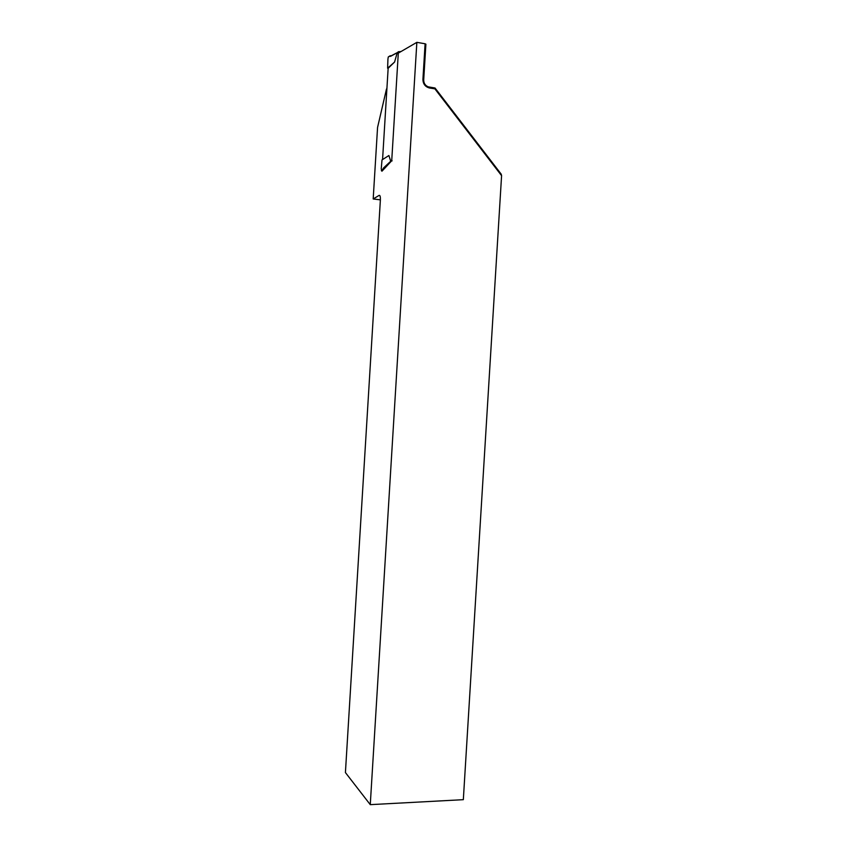 <?xml version="1.0" encoding="UTF-8"?>
<svg xmlns="http://www.w3.org/2000/svg" width="847" height="847" viewBox="0 0 847 847"><rect width="100%" height="100%" fill="white"/><g stroke="black" fill="none" stroke-linecap="round" stroke-linejoin="round"><path stroke-width="1.27" d="M425.099 43.769L425.893 44.182L423.701 79.946C423.744 83.324 425.289 85.632 428.317 86.87L435.03 88.003L501.223 174.186L501.583 175.668L434.871 88.84L429.514 87.993C425.268 86.86 423.077 84.012 422.918 79.427L425.099 43.769L416.851 42.35L370.266 804.65L345.417 772.559L380.367 200.146C380.483 196.726 380.07 195.138 379.128 195.382L373.188 198.971L380.388 199.86M386.497 88.988L377.561 127.463L373.188 198.971M416.851 42.35L398.302 53.117M391.716 160.739L384.496 168.532L383.627 167.865L391.748 160.274L398.386 51.72L397.158 52.916L394.596 62.032L388.148 68.268L387.608 68.184L387.937 59.131L388.275 56.971L389.8 55.987M370.266 804.65L463.33 799.674L501.583 175.668M434.871 88.84L435.03 88.003M388.148 68.268L382.569 159.564M387.788 164.974L381.933 171.21L381.235 168.902L382.008 159.924L388.889 155.52L390.859 161.661M397.677 52.408L391.176 55.828M390.435 56.41L397.561 52.525M398.386 51.72L400.98 51.561M391.748 160.274L392.108 160.888M387.608 68.184L394.596 62.032M383.384 169.792L382.833 169.156L383.627 167.865M379.71 195.456L379.128 195.382M429.514 87.993L429.185 87.072M422.918 79.427L423.701 79.946M390.351 55.701L391.06 55.891M381.341 170.628L382.833 169.156M389.736 56.22L388.275 56.971"/></g></svg>
